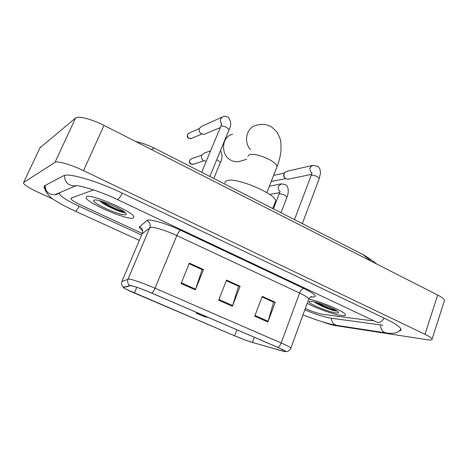 <?xml version="1.0" encoding="UTF-8"?>
<svg xmlns="http://www.w3.org/2000/svg" width="468" height="468" viewBox="0 0 468 468"><rect width="100%" height="100%" fill="white"/><g stroke="black" fill="none" stroke-linecap="round" stroke-linejoin="round"><path stroke-width="0.7" d="M120.165 210.477L123.991 211.612L120.165 210.477M86.644 196.56L86.071 197.835C87.779 203.287 126.43 219.972 132.924 218.146L133.906 216.778C132.988 211.6 91.494 193.781 86.644 196.56L86.071 197.835C87.779 203.287 126.43 219.972 132.924 218.146L133.906 216.778C132.988 211.6 91.494 193.781 86.644 196.56M117.526 210.331L124.155 212.542L117.526 210.331M307.207 303.264C315.719 308.102 334.117 314.683 341.751 315.567C344.536 315.912 345.77 315.625 345.454 314.695C345.056 311.758 320.949 301.497 308.874 299.163C320.949 301.497 345.056 311.758 345.454 314.695C345.77 315.625 344.536 315.912 341.751 315.567C334.117 314.683 315.719 308.102 307.207 303.264M130.654 285.615C134.632 286.381 141.605 288.861 151.585 293.056L277.53 347.291C282.04 349.251 284.649 350.573 285.351 351.263C285.755 351.766 284.614 351.638 281.935 350.877L252.381 342.389C247.437 340.897 241.517 338.703 234.608 335.802L134.363 293.026C128.443 290.482 124.933 288.727 123.827 287.767L123.815 287.457L130.654 285.615M130.262 285.445L123.429 287.299C123.049 287.451 123.815 288.036 125.728 289.054L234.456 335.767C241.535 338.738 247.601 340.991 252.667 342.512L285.059 351.684C287.065 351.819 284.62 350.368 277.723 347.338L151.72 293.073C141.488 288.774 134.334 286.229 130.262 285.445M262.033 296.946L273.599 302.217L267.895 321.996L275.272 302.305L262.255 296.367L254.744 316.175L267.895 321.996M262.045 296.923L273.365 302.106L275.272 302.305M189.136 263.718L202.094 269.621L195.361 289.873L203.504 269.568L189.376 263.121L181.075 283.549L195.361 289.873M189.148 263.689L201.913 269.51L203.504 269.568M226.336 280.671L238.575 286.246L232.374 306.265L240.119 286.27L226.565 280.086L218.673 300.199L232.374 306.265M226.348 280.648L238.37 286.129L240.119 286.27M370.861 320.639L373.446 320.574L370.861 320.639L322.663 314.291L370.861 320.639M93.588 189.885L71.159 198.11L70.879 198.771C71.902 200.351 75.553 202.615 81.836 205.569L142.313 233.427L81.836 205.569C75.553 202.615 71.902 200.351 70.879 198.771L71.159 198.11L93.588 189.885M305.3 308.5L305.364 308.529C312.162 311.536 317.93 313.461 322.663 314.291C317.93 313.461 312.162 311.536 305.364 308.529L305.3 308.5M304.791 309.892C315.514 314.28 324.295 317.052 331.139 318.205L382.9 325.201M59.957 192.57L59.401 194.039C61.32 196.934 67.948 201.035 79.279 206.341L141.64 235.006M322.271 321.762C327.816 323.774 332.221 325.055 335.492 325.605L427.255 339.739C430.776 340.265 432.391 340.02 432.093 339.013C431.601 337.937 429.226 336.363 424.956 334.292L83.509 170.639C70.99 164.572 57.16 160.6 55.019 162.355L23.622 182.549L23.482 183.257C24.968 185.422 30.127 188.557 38.949 192.676L53.27 199.222M444.267 301.205L444.565 300.263C444.167 298.941 441.874 297.198 437.697 295.045L104.001 125.401C91.81 119.106 77.992 115.614 75.541 118.071L39.991 147.771M399.075 330.981C400.713 330.724 401.333 330.075 400.947 329.045C399.847 326.641 394.354 323.049 384.468 318.263L122.528 193.266C97.233 181.046 68.112 172.552 63.689 175.728L44.495 185.79L43.992 187.586L45.115 189.171M371.393 261.337L362.595 254.358L356.16 251.076M155.516 148.76L154.264 148.122L151.316 149.45M99.906 200.819L100.404 201.48C105.826 206.084 121.025 212.548 124.552 212.595L124.821 212.554M94.226 200.093L93.828 200.322C90.909 202.697 120.89 216.228 125.652 214.754C126.617 214.543 126.576 213.917 125.535 212.876C121.499 208.395 97.285 198.502 94.226 200.093M124.131 211.711C120.247 210.916 109.36 206.236 102.667 201.632M124.552 212.595C121.417 212.466 106.575 205.961 100.287 200.924M232.678 134.322C221.382 136.311 220.217 155.247 231.133 160.313C233.649 161.606 236.235 162.027 238.885 161.583L241.242 160.893M199.801 313.823L196.121 312.969C197.174 313.829 205.042 316.982 206.909 317.286L207.382 317.281L206.862 316.859M274.938 202.831L275.652 200.994C275.933 193.904 236.814 177.278 227.401 180.554C225.64 180.999 224.856 181.853 225.055 183.117M205.183 133.901L204.171 134.322L201.222 133.801C199.333 132.362 198.748 130.537 199.456 128.32L201.878 126.184L222.16 117.111M199.9 132.491L199.257 131.011M288.487 179.15L285.86 178.77C284.099 177.454 283.532 175.711 284.17 173.534L284.901 172.347L286.814 171.323L312.384 165.444M284.965 178.004C283.76 177.044 283.386 175.81 283.836 174.301L283.924 174.09M206.224 161.244L203.241 160.542C201.55 159.102 201.053 157.342 201.737 155.253L204.399 153.007L210.536 150.836M270.276 194.314L269.568 194.413M314.315 301.895C318.105 304.99 329.764 309.752 334.901 310.91L337.112 310.98M311.308 301.363L309.208 301.579C306.99 303.135 328.349 312.127 336.018 312.893C338.399 313.168 339.054 312.764 337.995 311.688C335.369 308.798 317.228 301.79 311.308 301.363M336.369 310.489C333.245 309.939 323.581 306.283 317.474 302.72M334.901 310.91C330.297 309.67 320.264 305.598 315.081 302.076M142.676 230.619C139.967 228.712 138.961 227.419 139.651 226.734L146.923 220.533C148.631 218.375 166.362 223.417 180.777 230.32L303.867 288.428C302.229 288.61 300.795 290.142 299.579 293.038L176.822 235.562C166.585 230.724 153.896 226.764 150.655 227.343L142.155 233.789M303.867 288.428C315.637 294.325 318.275 297.186 311.782 297.01L310.799 296.893M308.529 299.637L308.804 298.882C308.114 297.584 305.042 295.636 299.579 293.038L281.198 342.98C286.814 345.437 290.043 347.116 290.903 348.011L290.763 348.414M121.85 281.566L128.794 278.986C131.765 279.156 144.489 283.614 155.031 288.218C153.943 290.716 152.837 292.336 151.72 293.073M129.636 285.451C127.688 283.672 127.156 281.531 128.045 279.027L149.813 227.624C150.778 224.505 149.819 222.142 146.923 220.533M139.651 226.734C142.354 228.226 143.249 230.431 142.342 233.345L121.949 281.315C121.118 283.649 121.61 285.644 123.429 287.299M277.723 347.338C279.098 346.794 280.256 345.337 281.198 342.98L155.031 288.218L176.822 235.562C178.197 232.491 179.513 230.747 180.777 230.32M234.608 335.802L236.913 329.8M252.381 342.389L254.299 337.288M281.935 350.877L282.426 349.532M134.363 293.026L136.761 287.311M232.614 305.563L218.948 299.502M195.618 289.166L181.362 282.842M268.123 321.305L255.001 315.49M384.164 318.117C381.631 321.896 379.174 323.242 376.787 322.154L132.386 206.663M400.86 328.852C398.718 333.251 392.67 333.965 386.205 332.935C382.608 332.116 380.7 329.478 380.484 325.026M385.889 332.888L336.82 325.377C333.491 324.628 331.736 322.259 331.549 318.263M45.086 185.626C43.366 190.733 50.117 197.759 55.136 200.479C60.782 204.06 67.527 207.634 75.371 211.208C76.021 211.437 77.29 209.799 79.197 206.306M45.098 185.474C45.402 191.716 48.719 194.782 55.048 194.676L58.646 193.132M64.362 175.459C64.76 182.508 68.498 185.983 75.57 185.884L76.565 185.661M122.405 193.202C119.849 197.783 118.065 199.854 117.047 199.415C98.888 190.371 74.822 184.029 75.57 185.884L55.048 194.676C55.914 194.904 57.371 194.284 59.413 192.804M437.697 295.045L424.956 334.292M40.277 147.157L23.622 182.549M75.541 118.071L55.019 162.355M104.001 125.401L83.509 170.639M100.076 201.193L102.457 202.474M108.049 205.844C113.993 208.494 119.387 210.477 124.236 211.793M247.876 156.37L249.438 154.569C254.311 153.761 260.969 155.446 269.416 159.611C274.172 162.25 276.728 164.537 277.085 166.479L276.594 167.731M250.392 149.59C243.161 141.605 246.771 127.085 256.335 125.319C261.676 123.616 266.859 124.231 271.885 127.156L277.231 132.345L280.344 139.335L280.835 141.681L281.057 150.281C280.525 155.511 279.203 160.91 277.085 166.479L266.865 192.646M188.294 133.555C186.779 135.732 186.925 137.346 188.733 138.405L189.013 138.417C186.791 136.334 186.878 134.538 189.288 133.035L199.362 128.571M228.905 130.157L229.074 129.735L226.857 127.6C224.318 126.272 222.347 125.775 220.937 126.103L201.649 172.288M221.604 123.903C219.615 120.604 220.171 118.17 223.277 116.614C223.552 115.941 225.237 116.163 228.337 117.275C231.215 121.306 231.461 125.459 229.074 129.735L209.863 176.471M191.587 138.358L189.013 138.417M319.147 178.782L319.275 178.443L317.573 176.805C315.268 175.605 313.303 175.079 311.67 175.231L311.056 175.792L294.477 219.621M311.852 173.207C308.974 169.796 309.33 167.164 312.934 165.321L317.795 166.38C319.65 167.719 320.516 170.071 320.41 173.435L319.275 178.443L302.316 223.616M272.306 181.432L271.224 181.479M190.716 159.102C188.914 161.296 188.984 162.969 190.921 164.128L191.184 164.151C188.92 161.992 189.066 160.179 191.628 158.716L201.778 155.165M220.264 162.77L220.405 162.431L218.217 160.518L216.713 159.804M193.495 164.204L191.184 164.151M286.925 197.32L285.234 195.454C282.941 194.302 281.046 193.77 279.554 193.857L279.045 194.308L273.411 208.88M279.94 191.412C278.355 190.002 277.875 188.259 278.519 186.182L281.403 183.825L285.691 184.801C289.628 187.206 288.095 195.168 287.036 197.034L281.011 212.753M315.806 302.264L319.948 304.077M311.284 296.706L311.91 296.601C311.238 296.361 310.202 297.121 308.804 298.882L290.903 348.011C291.149 348.432 290.283 349.485 288.306 351.181L285.381 351.714M124.617 288.352L123.768 287.697M123.371 287.329L122.938 286.843M123.827 287.767L123.979 287.411M139.347 240.394L75.506 211.273M117.304 199.538L132.105 206.534M336.82 325.377C327.764 323.78 316.485 320.264 302.989 314.835M444.565 300.263L432.093 339.013M135.86 141.593C141.868 142.828 148.005 145.004 154.264 148.122L362.595 254.352C368.298 257.657 372.99 260.881 376.658 264.01M94.682 200.006L93.828 200.322M246.7 159.301L238.885 161.583M275.652 200.994L272.733 208.535M220.738 126.22L221.85 123.575M220.135 127.67L204.171 134.322M188.797 138.44L190.874 138.657L201.749 134.082M311.191 175.447L312.027 172.908M311.559 174.336L288.001 179.25M271.212 181.514L285.632 178.618M273.575 175.471L284.421 173.008M213.823 178.495L220.405 162.431C222.505 158.377 222.528 154.463 220.463 150.684M190.991 164.163L192.874 164.408L203.72 160.84M279.162 194.015L280.092 191.19M279.618 192.658L269.814 194.395M280.882 183.93L269.369 186.235M309.699 301.363L309.208 301.579"/></g></svg>

